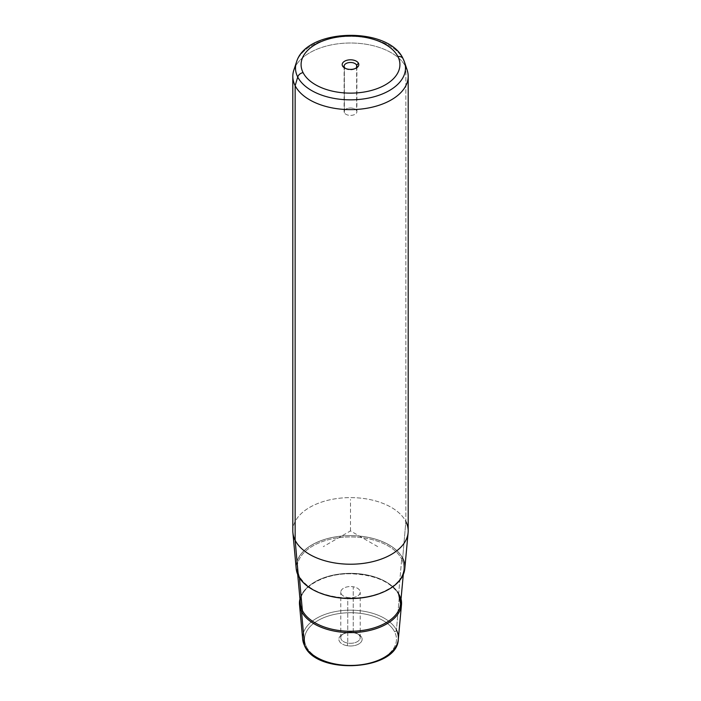 <?xml version="1.0" encoding="UTF-8"?>
<svg xmlns="http://www.w3.org/2000/svg" width="701" height="701" viewBox="0 0 701 701"><rect width="100%" height="100%" fill="white"/><g stroke="black" fill="none" stroke-linecap="round" stroke-linejoin="round"><path stroke-width="0.53" stroke-dasharray="3.5 2.63" d="M356.634 67.208L356.634 110.662A6.388 3.689 0 0 0 349.589 108.05A6.388 3.689 0 0 0 344.112 111.704A6.388 3.689 0 0 0 344.366 112.747L344.366 67.208L344.366 112.747A6.388 3.689 180 0 1 348.704 108.164A6.388 3.689 180 0 1 356.634 110.662A6.388 3.689 180 0 1 352.296 115.244A6.388 3.689 180 0 1 344.366 112.747A6.388 3.689 0 0 0 351.411 115.358A6.388 3.689 0 0 0 356.888 111.704A6.388 3.689 0 0 0 356.634 110.662L356.634 67.208M353.234 632.302L353.234 586.772A9.718 5.608 180 0 1 360.218 592.152A9.718 5.608 180 0 1 347.766 597.532L347.766 643.071A9.718 5.608 0 0 0 360.218 637.682A9.718 5.608 0 0 0 353.234 632.302A9.718 5.608 0 0 0 340.782 637.682A9.718 5.608 0 0 0 347.766 643.071L347.766 597.532A9.718 5.608 0 0 0 359.823 593.729A9.718 5.608 0 0 0 353.234 586.772A9.718 5.608 0 0 0 341.177 590.575A9.718 5.608 0 0 0 347.766 597.532A9.718 5.608 180 0 1 340.782 592.152A9.718 5.608 180 0 1 353.234 586.772L353.234 632.302L353.777 632.81A11.637 6.721 0 0 0 342.272 634.501A11.637 6.721 0 0 0 347.223 645.709L347.766 643.071A9.718 5.608 180 0 1 343.63 633.722A9.718 5.608 180 0 1 353.234 632.302A9.718 5.608 180 0 1 357.37 633.722A9.718 5.608 180 0 1 358.859 640.548A9.718 5.608 180 0 1 347.766 643.071L347.223 645.709A11.637 6.721 0 0 0 360.507 642.686A11.637 6.721 0 0 0 358.728 634.501A11.637 6.721 0 0 0 353.777 632.81L353.234 632.302M296.208 568.695A54.371 31.387 180 0 1 341.343 536.09A54.371 31.387 180 0 1 402.672 558.198L405.853 521.544L402.672 558.198A54.371 31.387 180 0 1 404.792 568.695M292.808 530.92A57.692 33.306 180 0 1 342.298 497.955A57.692 33.306 180 0 1 405.853 521.544L405.853 66.946L405.853 521.544A57.692 33.306 0 0 0 340.782 498.087A57.692 33.306 0 0 0 292.895 532.69M405.853 521.544A57.692 33.306 180 0 1 408.192 530.92M293.859 70.012A57.692 33.306 180 0 1 347.766 43.05A57.692 33.306 180 0 1 405.853 66.946L403.268 59.156L405.853 66.946A57.692 33.306 0 0 0 351.315 43.015A57.692 33.306 0 0 0 295.629 66.043M345.391 68.391A6.388 3.689 0 0 0 345.979 68.777A6.388 3.689 0 0 0 355.021 68.777A6.388 3.689 0 0 0 355.609 68.391A6.388 3.689 180 0 1 345.391 68.391M396.433 630.024A47.87 27.637 0 0 0 342.438 610.562A47.87 27.637 0 0 0 302.692 639.268A47.87 27.637 180 0 1 342.438 610.562A47.87 27.637 180 0 1 396.433 630.024L399.491 594.842A51.059 29.477 180 0 1 401.042 598.987A51.059 29.477 0 0 0 399.491 594.842L396.433 630.024A1.919 1.507 -26.9 0 1 394.593 631.785A45.951 26.533 180 0 1 363.442 664.714A45.951 26.533 180 0 1 306.407 646.725A1.919 1.507 -26.9 0 1 304.69 646.024A1.919 1.507 153.1 0 0 306.407 646.725A45.951 26.533 180 0 1 337.558 613.796A45.951 26.533 180 0 1 394.593 631.785A45.951 26.533 0 0 0 337.558 613.796A45.951 26.533 0 0 0 306.407 646.725A45.951 26.533 0 0 0 363.442 664.714A45.951 26.533 0 0 0 394.593 631.785A1.919 1.507 153.1 0 0 396.433 630.024A47.87 27.637 180 0 1 398.308 639.268M353.777 632.81A11.637 6.721 180 0 1 361.672 641.152A11.637 6.721 180 0 1 347.223 645.709A11.637 6.721 180 0 1 339.328 637.367A11.637 6.721 180 0 1 353.777 632.81M399.491 594.842A51.059 29.477 0 0 0 346.829 573.742A51.059 29.477 0 0 0 299.958 598.987A51.059 29.477 180 0 1 346.829 573.742A51.059 29.477 180 0 1 399.491 594.842A0.964 0.754 -26.9 0 1 398.703 594.483A0.964 0.754 153.1 0 0 399.491 594.842M405.853 66.946A57.692 33.306 180 0 1 407.141 70.012M403.057 58.665A5.766 4.521 -26.9 0 1 403.268 59.156A54.985 31.747 0 0 0 347.898 36.382A54.985 31.747 0 0 0 296.505 62.074A54.985 31.747 180 0 1 347.898 36.382A54.985 31.747 180 0 1 403.268 59.156A54.985 31.747 180 0 1 404.495 62.074M402.672 558.198A54.371 31.387 0 0 0 335.192 536.913A54.371 31.387 0 0 0 298.328 575.871M298.398 575.854A54.301 31.352 180 0 1 335.209 536.948A54.301 31.352 180 0 1 402.602 558.206A54.301 31.352 180 0 1 365.791 597.112A54.301 31.352 180 0 1 298.398 575.854A54.301 31.352 0 0 0 365.791 597.112A54.301 31.352 0 0 0 402.602 558.206A0.964 0.754 153.1 0 0 401.682 559.091A53.337 30.8 180 0 1 403.767 569.387A53.337 30.8 180 0 1 381.37 592.871A53.337 30.8 0 0 0 403.767 569.387A53.337 30.8 0 0 0 401.682 559.091A0.964 0.754 -26.9 0 1 402.602 558.206A54.301 31.352 0 0 0 335.209 536.948A54.301 31.352 0 0 0 298.398 575.854A0.964 0.754 -26.9 0 1 299.257 576.204A0.964 0.754 153.1 0 0 298.398 575.854M319.63 592.871A53.337 30.8 180 0 1 299.318 576.432A0.964 0.754 153.1 0 0 299.257 576.204A0.964 0.754 -26.9 0 1 299.318 576.432A53.337 30.8 180 0 1 297.233 569.387A53.337 30.8 180 0 1 341.518 537.404A53.337 30.8 180 0 1 401.682 559.091A53.337 30.8 0 0 0 341.518 537.404A53.337 30.8 0 0 0 297.233 569.387A53.337 30.8 0 0 0 299.318 576.432L299.441 577.826L299.318 576.432A53.337 30.8 0 0 0 319.63 592.871M398.641 594.15A50.165 28.96 0 0 0 342.053 573.751A50.165 28.96 0 0 0 300.405 603.841A50.165 28.96 180 0 1 342.053 573.751A50.165 28.96 180 0 1 398.641 594.15L401.682 559.091L398.641 594.15A50.165 28.96 180 0 1 400.595 603.841M377.699 546.622L350.5 530.92L323.301 546.622M350.5 530.92L350.5 499.515M344.112 66.174L344.112 111.704M360.218 637.682L360.218 592.152M340.782 637.682L340.782 592.152M342.272 634.501L343.63 633.722M358.728 634.501L357.37 633.722M356.38 67.997L355.021 68.777M344.62 67.997L345.979 68.777M356.888 66.174L356.888 111.704M403.294 574.54L403.767 569.387C403.145 584.906 377.541 598.917 349.554 598.198C324.291 597.068 307.529 589.743 299.257 576.204L297.233 569.387L297.706 574.54M300.405 603.841C297.995 588.305 323.117 572.997 351.473 573.812C375.201 574.899 390.948 581.786 398.703 594.483"/><path stroke-width="1.05" d="M356.634 65.132L356.634 67.208L356.634 65.132L358.474 63.248A8.316 4.802 180 0 1 356.38 67.997A8.316 4.802 180 0 1 344.62 67.997A8.316 4.802 180 0 1 342.526 65.955L344.366 67.208A6.388 3.689 180 0 1 344.112 66.174A6.388 3.689 180 0 1 349.589 62.52A6.388 3.689 180 0 1 356.634 65.132A6.388 3.689 0 0 0 348.704 62.634A6.388 3.689 0 0 0 344.366 67.208A6.388 3.689 0 0 0 345.391 68.391A6.388 3.689 180 0 1 344.366 67.208L342.526 65.955A8.316 4.802 180 0 1 348.16 59.997A8.316 4.802 180 0 1 358.474 63.248L356.634 65.132A6.388 3.689 180 0 1 356.888 66.174A6.388 3.689 180 0 1 355.609 68.391A6.388 3.689 0 0 0 356.634 65.132M408.105 532.69L404.792 568.695A54.371 31.387 180 0 1 356.8 598.207A54.371 31.387 180 0 1 298.328 575.871L295.147 540.296A57.692 33.306 0 0 0 357.186 563.998A57.692 33.306 0 0 0 408.105 532.69A57.692 33.306 0 0 0 405.853 521.544M292.895 532.69A57.692 33.306 0 0 0 295.147 540.296L298.328 575.871A54.371 31.387 180 0 1 296.208 568.695L292.895 532.69M408.192 76.321L408.192 530.92A57.692 33.306 180 0 1 358.702 563.884A57.692 33.306 180 0 1 295.147 540.296L295.147 85.697A57.692 33.306 0 0 0 358.702 109.286A57.692 33.306 0 0 0 408.192 76.321A57.692 33.306 0 0 0 405.853 66.946M295.629 66.043A57.692 33.306 0 0 0 292.808 76.321A57.692 33.306 0 0 0 295.147 85.697L295.147 540.296A57.692 33.306 180 0 1 292.808 530.92L292.808 76.321M299.52 604.709A51.059 29.477 0 0 0 301.509 611.438A51.059 29.477 180 0 1 299.958 598.987A51.059 29.477 0 0 0 299.52 604.709L302.692 639.268L304.69 646.024C317.15 675.65 397.739 670.489 398.308 639.268A47.87 27.637 180 0 1 356.047 665.258A47.87 27.637 180 0 1 304.567 645.586L301.509 611.438A51.059 29.477 0 0 0 356.415 632.425A51.059 29.477 0 0 0 401.48 604.709A51.059 29.477 0 0 0 401.042 598.987A51.059 29.477 180 0 1 361.322 631.952A51.059 29.477 180 0 1 301.509 611.438L304.567 645.586A47.87 27.637 180 0 1 302.692 639.268A47.87 27.637 0 0 0 304.567 645.586A1.919 1.507 153.1 0 0 304.69 646.024A1.919 1.507 -26.9 0 1 304.567 645.586A47.87 27.637 0 0 0 356.047 665.258A47.87 27.637 0 0 0 398.308 639.268A47.87 27.637 0 0 0 396.433 630.024M297.732 77.031A54.985 31.747 0 0 0 363.469 98.946A54.985 31.747 0 0 0 404.495 62.074A54.985 31.747 0 0 0 403.268 59.156A5.766 4.521 153.1 0 0 403.057 58.665A5.766 4.521 153.1 0 0 397.914 56.571A49.42 28.531 180 0 1 364.415 91.98A49.42 28.531 180 0 1 303.086 72.632A49.42 28.531 180 0 1 336.585 37.223A49.42 28.531 180 0 1 397.914 56.571A49.42 28.531 0 0 0 336.585 37.223A49.42 28.531 0 0 0 303.086 72.632A5.766 4.521 153.1 0 0 297.732 77.031L295.147 85.697L297.732 77.031A54.985 31.747 180 0 1 296.505 62.074A54.985 31.747 0 0 0 297.732 77.031A5.766 4.521 -26.9 0 1 303.086 72.632A49.42 28.531 0 0 0 364.415 91.98A49.42 28.531 0 0 0 397.914 56.571A5.766 4.521 -26.9 0 1 403.057 58.665C388.433 26.077 306.135 28.04 296.505 62.074L293.859 70.012A57.692 33.306 180 0 0 295.147 85.697A57.692 33.306 180 0 0 364.099 108.69A57.692 33.306 180 0 0 407.141 70.012L404.495 62.074A54.985 31.747 180 0 1 363.469 98.946A54.985 31.747 180 0 1 297.732 77.031M358.474 63.248A8.316 4.802 0 0 0 348.16 59.997A8.316 4.802 0 0 0 342.526 65.955A8.316 4.802 0 0 0 352.84 69.206A8.316 4.802 0 0 0 358.474 63.248M298.328 575.871A54.371 31.387 0 0 0 365.808 597.156A54.371 31.387 0 0 0 402.672 558.198M381.37 592.871A53.337 30.8 180 0 1 319.63 592.871A53.337 30.8 0 0 0 381.37 592.871M302.359 610.457A50.165 28.96 180 0 1 300.405 603.841A50.165 28.96 0 0 0 302.359 610.457L299.441 577.826L302.359 610.457A0.964 0.754 -26.9 0 1 301.509 611.438A0.964 0.754 153.1 0 0 302.359 610.457A50.165 28.96 0 0 0 356.318 631.075A50.165 28.96 0 0 0 400.595 603.841A50.165 28.96 180 0 1 356.318 631.075A50.165 28.96 180 0 1 302.359 610.457M398.703 594.483A0.964 0.754 -26.9 0 1 398.641 594.15A0.964 0.754 153.1 0 0 398.703 594.483L400.595 603.841A50.165 28.96 0 0 0 398.641 594.15M398.308 639.268L401.48 604.709M404.495 62.074L403.057 58.665M300.405 603.841L297.706 574.54M400.595 603.841L403.294 574.54"/></g></svg>
